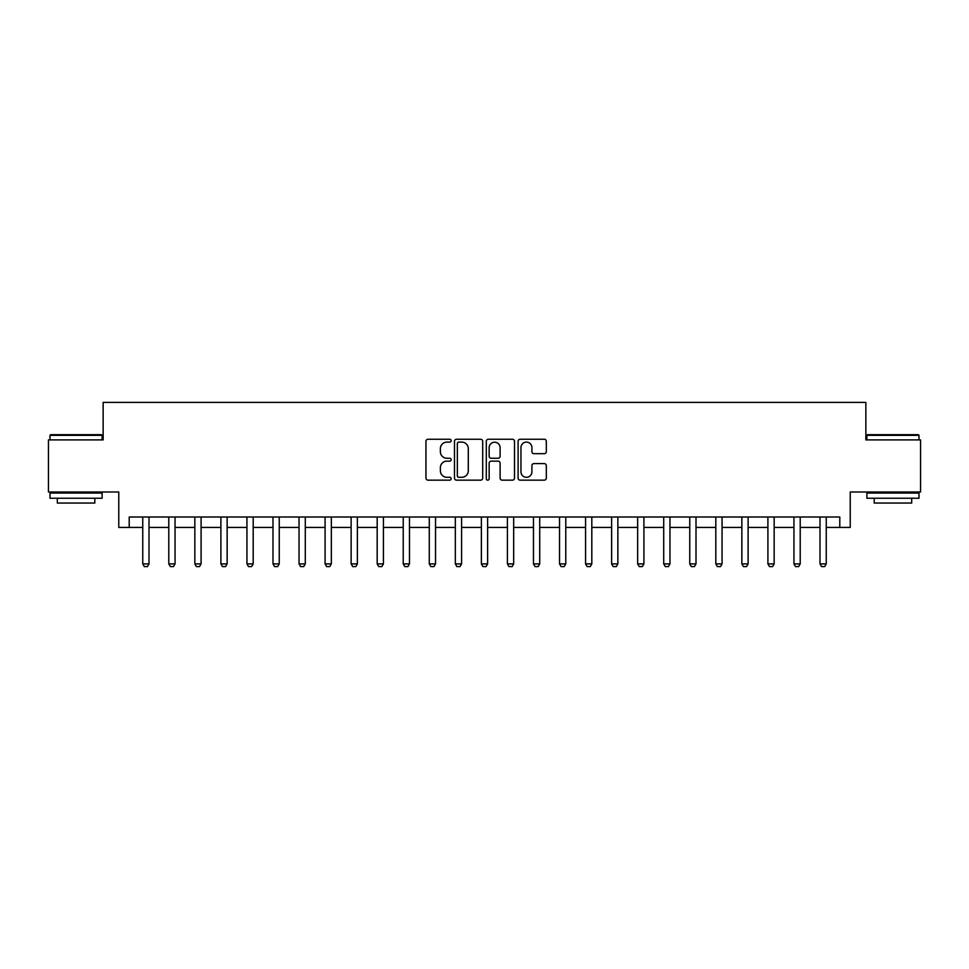 <?xml version="1.0" encoding="UTF-8"?>
<svg xmlns="http://www.w3.org/2000/svg" width="969" height="969" viewBox="0 0 969 969"><rect width="100%" height="100%" fill="white"/><g stroke="black" fill="none" stroke-linecap="round" stroke-linejoin="round"><path stroke-width="1.45" d="M451.154 440.677A1.429 1.429 0 0 0 449.725 439.248L427.995 439.248A2.047 2.047 0 0 0 425.948 441.295L425.948 478.117A2.047 2.047 0 0 0 427.995 480.152L449.725 480.152A1.429 1.429 0 0 0 451.154 478.722A1.429 1.429 0 0 0 449.725 477.293L446.915 477.293A6.541 6.541 0 0 1 440.374 470.752L440.374 467.676A6.541 6.541 0 0 1 446.915 461.135L449.725 461.135A1.429 1.429 0 0 0 451.154 459.706A1.429 1.429 0 0 0 449.725 458.264L446.915 458.264A6.541 6.541 0 0 1 440.374 451.724L440.374 448.659A6.541 6.541 0 0 1 446.915 442.106L449.725 442.106A1.429 1.429 0 0 0 451.154 440.677M544.275 453.674A2.047 2.047 0 0 0 546.322 451.627L546.322 441.295A2.047 2.047 0 0 0 544.275 439.248L520.147 439.248A2.047 2.047 0 0 0 518.1 441.295L518.1 478.117A2.047 2.047 0 0 0 520.147 480.152L544.275 480.152A2.047 2.047 0 0 0 546.322 478.117L546.322 465.629A2.047 2.047 0 0 0 544.275 463.594L533.943 463.594A2.047 2.047 0 0 0 531.908 465.629L531.908 471.818A5.475 5.475 0 0 1 526.433 477.293A5.475 5.475 0 0 1 520.959 471.818L520.959 447.581A5.475 5.475 0 0 1 526.433 442.106A5.475 5.475 0 0 1 531.908 447.581L531.908 451.627A2.047 2.047 0 0 0 533.943 453.674L544.275 453.674M129.204 527.427L129.204 517.01L839.796 517.01L839.796 527.427L850.225 527.427L850.225 491.998L920.55 491.998L920.55 439.902L865.85 439.902L865.85 402.401L103.15 402.401L103.15 439.902L48.45 439.902L48.45 491.998L118.775 491.998L118.775 527.427L142.746 527.427M482.707 441.295A2.047 2.047 0 0 0 480.66 439.248L456.532 439.248A2.047 2.047 0 0 0 454.485 441.295L454.485 478.117A2.047 2.047 0 0 0 456.532 480.152L480.66 480.152A2.047 2.047 0 0 0 482.707 478.117L482.707 441.295M488.34 439.248L512.468 439.248A2.047 2.047 0 0 1 514.515 441.295L514.515 478.117A2.047 2.047 0 0 1 512.468 480.152L502.148 480.152A2.047 2.047 0 0 1 500.101 478.117L500.101 463.182A2.047 2.047 0 0 0 498.054 461.135L491.198 461.135A2.047 2.047 0 0 0 489.151 463.182L489.151 478.722A1.429 1.429 0 0 1 487.722 480.152A1.429 1.429 0 0 1 486.293 478.722L486.293 441.295A2.047 2.047 0 0 1 488.34 439.248M148.996 527.427L168.788 527.427M175.05 527.427L194.842 527.427M201.092 527.427L220.896 527.427M227.146 527.427L246.938 527.427M253.188 527.427L272.992 527.427M279.242 527.427L299.033 527.427M305.283 527.427L325.087 527.427M331.337 527.427L351.129 527.427M357.379 527.427L377.183 527.427M383.433 527.427L403.225 527.427M409.475 527.427L429.279 527.427M435.529 527.427L455.321 527.427M461.583 527.427L481.375 527.427M487.625 527.427L507.417 527.427M513.679 527.427L533.471 527.427M539.721 527.427L559.525 527.427M565.775 527.427L585.567 527.427M591.817 527.427L611.621 527.427M617.871 527.427L637.663 527.427M643.913 527.427L663.717 527.427M669.967 527.427L689.758 527.427M696.008 527.427L715.812 527.427M722.062 527.427L741.854 527.427M748.104 527.427L767.908 527.427M774.158 527.427L793.95 527.427M800.212 527.427L820.004 527.427M826.254 527.427L839.796 527.427M458.773 442.106A1.429 1.429 0 0 0 457.344 443.548L457.344 475.864A1.429 1.429 0 0 0 458.773 477.293L461.741 477.293A6.541 6.541 0 0 0 468.293 470.752L468.293 448.659A6.541 6.541 0 0 0 461.741 442.106L458.773 442.106M500.101 447.69A5.475 5.475 0 0 0 494.626 442.215A5.475 5.475 0 0 0 489.151 447.69L489.151 456.229A2.047 2.047 0 0 0 491.198 458.264L498.054 458.264A2.047 2.047 0 0 0 500.101 456.229L500.101 447.69M149.226 517.01L149.093 517.422A2.083 2.083 0 0 0 148.996 518.052L148.996 563.897L147.433 566.599L144.308 566.599L142.746 563.897L142.746 518.052A2.083 2.083 0 0 0 142.649 517.422L142.516 517.01M142.746 563.897L148.996 563.897M175.268 517.01L175.147 517.422A2.083 2.083 0 0 0 175.05 518.052L175.05 563.897L173.487 566.599L170.362 566.599L168.788 563.897L168.788 518.052A2.083 2.083 0 0 0 168.691 517.422L168.57 517.01M168.788 563.897L175.05 563.897M201.322 517.01L201.189 517.422A2.083 2.083 0 0 0 201.092 518.052L201.092 563.897L199.529 566.599L196.404 566.599L194.842 563.897L194.842 518.052A2.083 2.083 0 0 0 194.745 517.422L194.612 517.01M194.842 563.897L201.092 563.897M227.376 517.01L227.243 517.422A2.083 2.083 0 0 0 227.146 518.052L227.146 563.897L225.583 566.599L222.458 566.599L220.896 563.897L220.896 518.052A2.083 2.083 0 0 0 220.787 517.422L220.666 517.01M220.896 563.897L227.146 563.897M253.418 517.01L253.284 517.422A2.083 2.083 0 0 0 253.188 518.052L253.188 563.897L251.625 566.599L248.5 566.599L246.938 563.897L246.938 518.052A2.083 2.083 0 0 0 246.841 517.422L246.707 517.01M246.938 563.897L253.188 563.897M50.642 434.693L101.479 434.693L102.108 435.323L50.013 435.323L50.642 434.693M76.066 498.248L50.013 498.248L50.013 493.039L102.108 493.039L102.108 498.248L76.066 498.248M94.817 498.248L94.817 503.044L57.304 503.044L57.304 498.248M867.521 434.693L918.358 434.693L918.987 435.323L866.892 435.323L867.521 434.693M892.933 498.248L866.892 498.248L866.892 493.039L918.987 493.039L918.987 498.248L892.933 498.248M911.696 498.248L911.696 503.044L874.183 503.044L874.183 498.248M279.472 517.01L279.338 517.422A2.083 2.083 0 0 0 279.242 518.052L279.242 563.897L277.679 566.599L274.554 566.599L272.992 563.897L272.992 518.052A2.083 2.083 0 0 0 272.895 517.422L272.761 517.01M272.992 563.897L279.242 563.897M305.514 517.01L305.38 517.422A2.083 2.083 0 0 0 305.283 518.052L305.283 563.897L303.721 566.599L300.596 566.599L299.033 563.897L299.033 518.052A2.083 2.083 0 0 0 298.937 517.422L298.803 517.01M299.033 563.897L305.283 563.897M331.568 517.01L331.434 517.422A2.083 2.083 0 0 0 331.337 518.052L331.337 563.897L329.775 566.599L326.65 566.599L325.087 563.897L325.087 518.052A2.083 2.083 0 0 0 324.99 517.422L324.857 517.01M325.087 563.897L331.337 563.897M357.609 517.01L357.476 517.422A2.083 2.083 0 0 0 357.379 518.052L357.379 563.897L355.817 566.599L352.692 566.599L351.129 563.897L351.129 518.052A2.083 2.083 0 0 0 351.032 517.422L350.899 517.01M351.129 563.897L357.379 563.897M383.663 517.01L383.53 517.422A2.083 2.083 0 0 0 383.433 518.052L383.433 563.897L381.871 566.599L378.746 566.599L377.183 563.897L377.183 518.052A2.083 2.083 0 0 0 377.086 517.422L376.953 517.01M377.183 563.897L383.433 563.897M409.705 517.01L409.584 517.422A2.083 2.083 0 0 0 409.475 518.052L409.475 563.897L407.913 566.599L404.788 566.599L403.225 563.897L403.225 518.052A2.083 2.083 0 0 0 403.128 517.422L402.995 517.01M403.225 563.897L409.475 563.897M435.759 517.01L435.626 517.422A2.083 2.083 0 0 0 435.529 518.052L435.529 563.897L433.967 566.599L430.842 566.599L429.279 563.897L429.279 518.052A2.083 2.083 0 0 0 429.182 517.422L429.049 517.01M429.279 563.897L435.529 563.897M461.801 517.01L461.68 517.422A2.083 2.083 0 0 0 461.583 518.052L461.583 563.897L460.009 566.599L456.883 566.599L455.321 563.897L455.321 518.052A2.083 2.083 0 0 0 455.224 517.422L455.103 517.01M455.321 563.897L461.583 563.897M487.855 517.01L487.722 517.422A2.083 2.083 0 0 0 487.625 518.052L487.625 563.897L486.063 566.599L482.937 566.599L481.375 563.897L481.375 518.052A2.083 2.083 0 0 0 481.278 517.422L481.145 517.01M481.375 563.897L487.625 563.897M513.897 517.01L513.776 517.422A2.083 2.083 0 0 0 513.679 518.052L513.679 563.897L512.116 566.599L508.991 566.599L507.417 563.897L507.417 518.052A2.083 2.083 0 0 0 507.32 517.422L507.199 517.01M507.417 563.897L513.679 563.897M539.951 517.01L539.818 517.422A2.083 2.083 0 0 0 539.721 518.052L539.721 563.897L538.158 566.599L535.033 566.599L533.471 563.897L533.471 518.052A2.083 2.083 0 0 0 533.374 517.422L533.241 517.01M533.471 563.897L539.721 563.897M566.005 517.01L565.872 517.422A2.083 2.083 0 0 0 565.775 518.052L565.775 563.897L564.212 566.599L561.087 566.599L559.525 563.897L559.525 518.052A2.083 2.083 0 0 0 559.416 517.422L559.295 517.01M559.525 563.897L565.775 563.897M592.047 517.01L591.914 517.422A2.083 2.083 0 0 0 591.817 518.052L591.817 563.897L590.254 566.599L587.129 566.599L585.567 563.897L585.567 518.052A2.083 2.083 0 0 0 585.47 517.422L585.337 517.01M585.567 563.897L591.817 563.897M618.101 517.01L617.968 517.422A2.083 2.083 0 0 0 617.871 518.052L617.871 563.897L616.308 566.599L613.183 566.599L611.621 563.897L611.621 518.052A2.083 2.083 0 0 0 611.524 517.422L611.391 517.01M611.621 563.897L617.871 563.897M644.143 517.01L644.01 517.422A2.083 2.083 0 0 0 643.913 518.052L643.913 563.897L642.35 566.599L639.225 566.599L637.663 563.897L637.663 518.052A2.083 2.083 0 0 0 637.566 517.422L637.432 517.01M637.663 563.897L643.913 563.897M670.197 517.01L670.063 517.422A2.083 2.083 0 0 0 669.967 518.052L669.967 563.897L668.404 566.599L665.279 566.599L663.717 563.897L663.717 518.052A2.083 2.083 0 0 0 663.62 517.422L663.486 517.01M663.717 563.897L669.967 563.897M696.239 517.01L696.105 517.422A2.083 2.083 0 0 0 696.008 518.052L696.008 563.897L694.446 566.599L691.321 566.599L689.758 563.897L689.758 518.052A2.083 2.083 0 0 0 689.662 517.422L689.528 517.01M689.758 563.897L696.008 563.897M722.293 517.01L722.159 517.422A2.083 2.083 0 0 0 722.062 518.052L722.062 563.897L720.5 566.599L717.375 566.599L715.812 563.897L715.812 518.052A2.083 2.083 0 0 0 715.716 517.422L715.582 517.01M715.812 563.897L722.062 563.897M748.334 517.01L748.213 517.422A2.083 2.083 0 0 0 748.104 518.052L748.104 563.897L746.542 566.599L743.417 566.599L741.854 563.897L741.854 518.052A2.083 2.083 0 0 0 741.757 517.422L741.624 517.01M741.854 563.897L748.104 563.897M774.388 517.01L774.255 517.422A2.083 2.083 0 0 0 774.158 518.052L774.158 563.897L772.596 566.599L769.471 566.599L767.908 563.897L767.908 518.052A2.083 2.083 0 0 0 767.811 517.422L767.678 517.01M767.908 563.897L774.158 563.897M800.43 517.01L800.309 517.422A2.083 2.083 0 0 0 800.212 518.052L800.212 563.897L798.638 566.599L795.513 566.599L793.95 563.897L793.95 518.052A2.083 2.083 0 0 0 793.853 517.422L793.732 517.01M793.95 563.897L800.212 563.897M826.484 517.01L826.351 517.422A2.083 2.083 0 0 0 826.254 518.052L826.254 563.897L824.692 566.599L821.567 566.599L820.004 563.897L820.004 518.052A2.083 2.083 0 0 0 819.907 517.422L819.774 517.01M820.004 563.897L826.254 563.897M50.013 439.902L50.013 435.323M61.895 493.039L61.895 491.998M90.226 493.039L90.226 491.998M102.108 439.902L102.108 435.323M866.892 439.902L866.892 435.323M878.774 493.039L878.774 491.998M907.105 493.039L907.105 491.998M918.987 439.902L918.987 435.323"/></g></svg>
